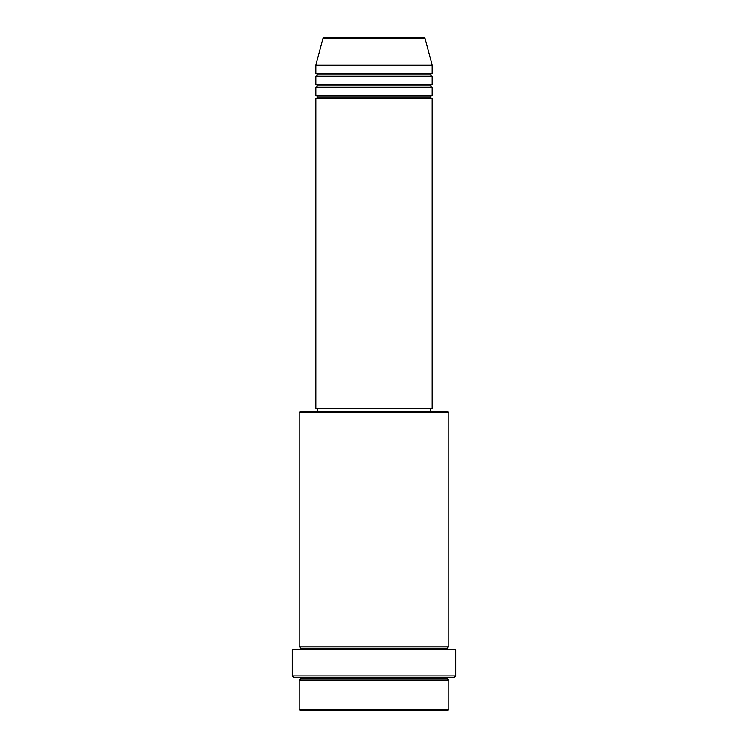 <?xml version="1.0" encoding="UTF-8"?>
<svg xmlns="http://www.w3.org/2000/svg" width="748" height="748" viewBox="0 0 748 748"><rect width="100%" height="100%" fill="white"/><g stroke="black" fill="none" stroke-linecap="round" stroke-linejoin="round"><path stroke-width="1.12" d="M423.695 37.4L324.305 37.4A1.384 1.384 0 0 0 322.968 38.429L425.032 38.429A1.384 1.384 0 0 0 423.695 37.4L324.305 37.4A1.384 1.384 0 0 0 322.968 38.429L315.824 65.104L432.176 65.104L425.032 38.429L322.968 38.429L315.824 65.104L315.824 73.416A1.384 1.384 0 0 1 317.208 74.8A1.384 1.384 0 0 1 315.824 76.184L315.824 84.496A1.384 1.384 0 0 1 317.208 85.88A1.384 1.384 0 0 1 315.824 87.264L315.824 95.576A1.384 1.384 0 0 1 317.208 96.96A1.384 1.384 0 0 1 315.824 98.353L315.824 408.632L432.176 408.632L432.176 98.353A1.384 1.384 0 0 1 430.792 96.96A1.384 1.384 0 0 1 432.176 95.576L432.176 87.264A1.384 1.384 0 0 1 430.792 85.88A1.384 1.384 0 0 1 432.176 84.496L432.176 76.184A1.384 1.384 0 0 1 430.792 74.8A1.384 1.384 0 0 1 432.176 73.416L432.176 65.104L315.824 65.104L315.824 73.416L432.176 73.416A1.384 1.384 0 0 0 430.792 74.8L317.208 74.8A1.384 1.384 0 0 0 315.824 73.416L432.176 73.416L432.176 65.104L425.032 38.429A1.384 1.384 0 0 0 423.695 37.4M299.2 709.216L300.584 710.6L447.416 710.6L448.8 709.216L299.2 709.216L448.8 709.216L448.8 680.128A1.384 1.384 0 0 1 447.416 678.745A1.384 1.384 0 0 1 448.8 677.351A1.384 1.384 0 0 0 447.416 678.745L300.584 678.745A1.384 1.384 0 0 1 299.209 680.128L299.2 709.216L299.2 680.128A1.384 1.384 0 0 0 300.584 678.745A1.384 1.384 0 0 0 299.2 677.351A1.384 1.384 0 0 1 300.584 678.745L447.416 678.745A1.384 1.384 0 0 0 448.8 680.128L299.2 680.128L448.8 680.128L448.8 709.216L447.416 710.6L300.584 710.6L299.2 709.216M448.8 412.784L447.416 411.4L300.584 411.4L299.2 412.784L448.8 412.784L299.2 412.784L299.2 646.88A1.384 1.384 0 0 1 300.584 648.264A1.384 1.384 0 0 1 299.2 649.647A1.384 1.384 0 0 0 300.584 648.264L447.416 648.264A1.384 1.384 0 0 1 448.8 646.88L448.8 412.784L448.8 646.88A1.384 1.384 0 0 0 447.416 648.264A1.384 1.384 0 0 0 448.8 649.647A1.384 1.384 0 0 1 447.416 648.264L300.584 648.264A1.384 1.384 0 0 0 299.209 646.88L448.8 646.88L299.2 646.88L299.2 412.784L300.584 411.4L447.416 411.4L448.8 412.784M292.272 675.968L293.655 677.351L454.345 677.351L455.728 675.968L292.272 675.968L455.728 675.968L455.728 649.647L292.272 649.647L292.272 675.968L292.272 649.647L455.728 649.647L455.728 675.968L454.345 677.351L293.655 677.351L292.272 675.968M315.824 95.576L432.176 95.576A1.384 1.384 0 0 0 430.792 96.96L317.208 96.96A1.384 1.384 0 0 0 315.824 95.576L315.824 87.264A1.384 1.384 0 0 0 317.208 85.88A1.384 1.384 0 0 0 315.824 84.496L432.176 84.496A1.384 1.384 0 0 0 430.792 85.88L317.208 85.88L430.792 85.88A1.384 1.384 0 0 0 432.176 87.264L315.824 87.264L432.176 87.264L432.176 95.576L315.824 95.576M432.176 98.353L315.824 98.353A1.384 1.384 0 0 0 317.208 96.96L430.792 96.96A1.384 1.384 0 0 0 432.176 98.353L432.176 408.632L315.824 408.632L315.824 98.353L432.176 98.353M430.792 411.4L430.792 408.632L430.792 411.4M317.208 408.632L317.208 411.4L317.208 408.632M432.176 76.184L315.824 76.184A1.384 1.384 0 0 0 317.208 74.8L430.792 74.8A1.384 1.384 0 0 0 432.176 76.184L432.176 84.496L315.824 84.496L315.824 76.184L432.176 76.184"/></g></svg>
